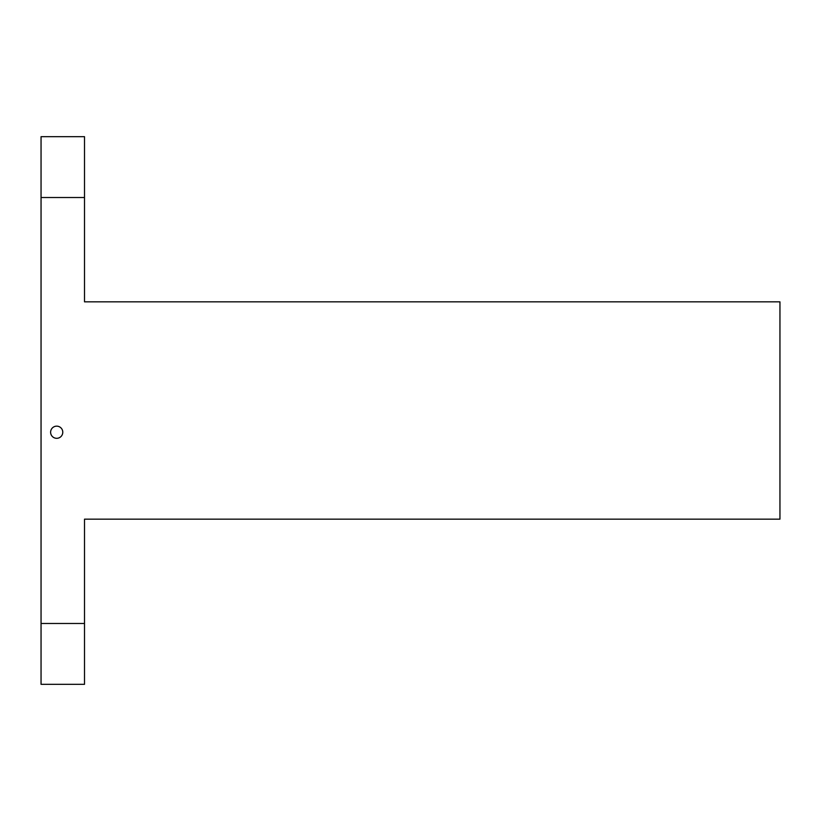 <?xml version="1.0" encoding="UTF-8"?>
<svg xmlns="http://www.w3.org/2000/svg" width="821" height="821" viewBox="0 0 821 821"><rect width="100%" height="100%" fill="white"/><g stroke="black" fill="none" stroke-linecap="round" stroke-linejoin="round"><path stroke-width="1.23" d="M84.512 684.324L84.512 623.478L41.05 623.478L41.05 684.324L84.512 684.324M41.05 197.522L84.512 197.522L84.512 136.676L41.05 136.676L41.05 623.478M84.512 623.478L84.512 519.159L779.95 519.159L779.95 301.841L84.512 301.841L84.512 197.522M50.615 432.236A6.086 6.086 0 0 1 59.738 426.961A6.086 6.086 0 0 1 59.738 437.501A6.086 6.086 0 0 1 50.615 432.236"/></g></svg>
